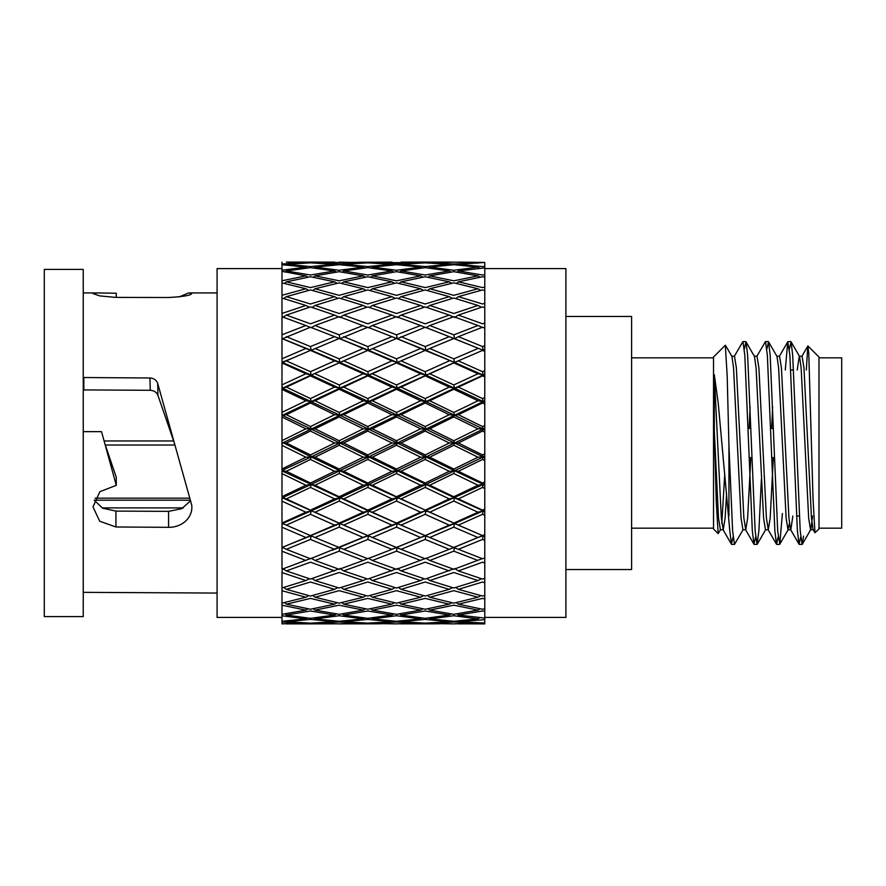 <?xml version="1.0" encoding="UTF-8"?>
<svg xmlns="http://www.w3.org/2000/svg" width="886" height="886" viewBox="0 0 886 886"><rect width="100%" height="100%" fill="white"/><g stroke="black" fill="none" stroke-linecap="round" stroke-linejoin="round"><path stroke-width="1.33" d="M818.985 528.178L841.7 528.178L841.7 357.822L818.985 357.822M807.943 345.972L818.985 357.014L818.985 528.986L814.965 532.763L813.049 499.139L808.752 352.728L807.799 346.038L806.326 369.994M803.569 536.108L802.085 544.403L800.213 530.814L792.693 355.186L791.065 341.808L789.415 348.995M782.393 513.492L779.791 544.192L777.675 530.814L770.167 355.186L768.527 341.808L766.877 348.995M761.373 479.237L758.903 530.814L757.021 544.403L755.138 530.814L747.629 355.186L745.99 341.808L744.351 348.995M743.221 529.518L734.483 544.403L732.611 530.814L728.945 445.791L727.184 375.83L725.313 345.23L713.529 357.014L713.529 528.986L718.169 533.627L716.276 502.019L714.304 431.139L714.304 374.712L718.236 403.196L729.798 530.814L731.426 544.192L733.076 537.005M812.573 516.006L810.812 529.518L802.328 544.192M813.348 529.762L810.535 529.762L808.663 518.144L801.143 367.856L799.549 356.482L791.065 341.808M814.954 532.774L813.071 529.518L811.476 518.144L803.967 367.856L802.085 356.238L799.272 356.238L797.234 369.994M789.415 523.427L788.008 529.762L786.126 518.144L778.617 367.856L777.022 356.482L768.527 341.808M772.636 406.763L771.673 428.403M773.345 457.597L770.167 518.144L768.284 529.762L765.471 529.762L763.588 518.144L756.079 367.856L754.484 356.482L745.99 341.808M750.099 406.763L749.146 428.403M750.819 457.597L747.629 518.144L745.757 529.762L742.933 529.762L741.061 518.144L733.553 367.856L731.947 356.482L725.468 345.285M724.748 473.988L721.813 523.427M726.609 493.524L725.102 518.144L723.22 529.762L720.407 529.762L718.524 518.144L714.304 431.139M720.683 529.518L718.169 533.627M800.678 537.005L799.028 544.192L797.389 530.814L789.88 355.186L787.765 341.808L785.284 369.994M778.141 537.005L776.501 544.192L774.862 530.814L767.354 355.186L765.471 341.597L756.744 356.482M755.614 537.005L753.964 544.192L752.325 530.814L744.816 355.186L742.933 341.597L734.206 356.482M728.945 445.791L728.945 515.818M792.859 516.006L790.821 529.762L788.008 529.762M799.028 544.192L790.545 529.518L788.939 518.144L781.43 367.856L779.558 356.238L776.734 356.238M768.284 529.762L766.412 518.144L758.903 367.856L757.021 356.238L754.207 356.238M745.757 529.762L743.875 518.144L736.366 367.856L734.483 356.238L731.67 356.238M723.22 529.762L721.348 518.144L714.304 374.712M713.529 528.178L631.607 528.178M565.899 316.457L631.607 316.457L631.607 569.543L565.899 569.543M484.775 617.409L565.899 617.409L565.899 268.591L484.775 268.591M83.838 378.078L83.838 390.361L83.849 377.525L83.24 378.078M83.849 377.525L149.944 377.99C153.876 378.211 156.468 380.028 157.708 383.439L191.73 505.109C193.259 517.369 182.184 527.535 168.573 527.325L115.922 526.982L99.708 521.234L93.008 506.925L99.819 491.73L116.276 485.329L101.536 431.648L83.24 431.648M217.081 593.066L83.24 592.346M179.138 296.932L188.563 292.934L191.73 293.377C191.586 295.271 183.867 296.644 168.573 297.508L115.922 297.408L99.708 295.902L93.008 293.554L97.46 292.934L116.276 293.233L116.276 297.408M83.24 383.627L83.24 269.41L44.3 269.41L44.3 616.59L83.24 616.59L83.24 383.627M83.838 390.361L83.24 390.361M83.849 389.918L150.288 390.294C154.009 390.516 156.556 392.199 157.941 395.333L174.343 443M190.468 500.856L181.796 508.675L168.573 511.366L115.922 511.1L102.632 508.187L94.204 500.169M116.276 485.329L116.276 477.321L104.626 443M115.922 511.1L115.922 526.982M168.573 511.366L168.573 527.325M157.708 383.439L157.941 395.333M150.288 390.294L149.944 377.99M281.981 617.409L217.081 617.409L217.081 268.591L281.981 268.591M484.775 582.722L482.527 582.013L458.383 589.345L482.527 596.045L484.775 595.447L484.775 563.031L482.527 562.189L458.383 570.916L482.527 579.079L484.775 578.337M484.775 563.031L484.775 540.382L482.527 539.441L458.383 549.331L482.527 558.756L484.775 557.892M458.383 498.896L454.54 497.821L484.775 511.565L484.775 510.203L484.775 511.41L483.258 510.89L484.775 510.203L484.775 488.496L482.527 487.422L458.383 498.896L482.527 510.137L484.775 509.096M458.383 443L454.54 443L484.775 457.652L484.775 456.179L484.775 457.021L483.258 456.921L484.775 456.179L484.775 432.169L482.527 431.061L458.383 443L482.527 454.939L484.775 453.831M484.775 374.59L484.775 375.797L484.775 374.435L483.258 375.11L484.775 375.797L484.775 376.904L482.527 375.863L458.383 387.104L454.54 388.179L483.258 401.591L484.775 400.871L483.258 401.591L484.775 402.299L484.775 404.06L482.527 402.975L458.383 414.703L454.54 415.246L484.775 429.821L484.775 428.968L483.258 429.079L484.775 428.348L484.775 432.169M484.775 328.108L482.527 327.244L458.383 336.669L482.527 346.559L484.775 345.618L484.775 290.553L482.527 289.955L458.383 296.655L482.527 303.987L484.775 303.278M484.775 483.701L484.775 484.731L483.258 484.409L484.775 483.701L484.775 460.554L482.527 459.446L458.383 471.297L482.527 483.025L484.775 481.94M458.383 471.297L454.54 470.754L484.775 485.129L484.775 488.496M484.775 511.41L484.775 515.331L482.527 514.312L458.383 525.121L482.527 535.587L484.775 534.623L484.775 515.331M484.775 535.066L484.775 536.407L483.258 535.687L484.775 534.623M484.775 557.648L484.775 559.099M484.775 577.417L484.775 578.935M484.775 615.327L484.775 616.822M484.775 269.178L484.775 270.673M484.775 307.065L484.775 308.583M484.775 326.901L484.775 328.352M482.527 346.559L483.258 350.313L484.775 349.593L484.775 351.377L482.527 350.413L484.775 350.934M482.527 350.413L454.54 362.463L483.258 375.11L484.775 374.435L484.775 351.377M484.775 401.269L484.775 402.299M484.775 457.021L484.775 460.554M458.383 549.331L453.809 547.493L477.964 537.514L453.809 527.137L429.743 537.514L425.191 535.576L449.246 525.121L425.191 514.312L401.059 525.121L397.227 523.537L396.496 523.105L420.628 512.23L396.496 501.044L372.364 512.23L368.521 510.89L397.227 497.821L396.496 496.747L420.628 485.229L396.496 473.534L372.364 485.229L368.521 484.409L458.383 525.121L453.809 523.105L477.964 512.23L453.809 501.044L429.743 512.23L425.922 510.89L425.191 510.126L449.246 498.896L425.191 487.422L401.059 498.896L397.227 497.821L425.922 484.409L425.191 483.025L449.246 471.297L425.191 459.446L401.059 471.297L397.227 470.754L454.54 497.821L453.809 496.747L477.964 485.229L453.809 473.534L429.743 485.229L425.922 484.409L454.54 470.754L453.809 469.059L477.964 457.198L453.809 445.259L429.743 457.198L425.922 456.921L425.191 454.939L449.246 443L425.191 431.061L401.059 443L397.227 443L425.922 429.079L425.191 426.554L449.246 414.703L425.191 402.975L401.059 414.703L397.227 415.246L454.54 443L453.809 440.741L477.964 428.802L453.809 416.941L429.743 428.802L425.922 429.079L454.54 415.246L453.809 412.466L477.964 400.771L453.809 389.253L429.743 400.771L425.922 401.591L454.54 415.246L483.258 401.591L482.527 398.578L484.775 397.504L484.775 376.904M484.775 397.504L484.775 400.871M401.059 549.331L425.191 558.756L449.246 549.331L425.191 539.441L401.059 549.331L396.496 547.493L420.628 537.514L396.496 527.137L372.364 537.514L367.801 535.576L391.922 525.121L367.801 514.312L343.735 525.121L339.903 523.537L339.172 523.105L363.238 512.23L339.172 501.044L315.028 512.23L311.185 510.89L339.903 497.821L339.172 496.747L363.238 485.229L339.172 473.534L315.028 485.229L311.185 484.409L368.521 510.89L367.801 510.126L391.922 498.896L367.801 487.422L343.735 498.896L339.903 497.821L368.521 484.409L367.801 483.025L391.922 471.297L367.801 459.446L343.735 471.297L339.903 470.754L368.521 484.409L397.227 470.754L396.496 469.059L420.628 457.198L396.496 445.259L372.364 457.198L368.521 456.921L397.227 443L396.496 440.741L420.628 428.802L396.496 416.941L372.364 428.802L368.521 429.079L425.922 456.921L483.258 429.079L482.527 426.554L484.775 425.446L484.775 404.06M484.775 425.446L484.775 428.348M484.775 536.318L484.775 540.382M484.775 594.639L484.775 598.969L482.527 598.404L458.383 604.174L482.527 609.247L484.775 608.804L484.775 598.969M484.775 608.804L484.775 611.384L482.527 610.975L458.383 615.039L484.775 618.085L484.775 611.384M484.775 618.085L484.775 619.657L458.383 621.673L484.775 623.046L484.775 619.657M484.775 623.046L482.527 623.5L484.775 623.899L458.317 623.844M484.775 262.433L458.383 262.101L484.775 262.433L458.383 264.327L482.527 266.586L484.775 266.343L484.775 262.954M484.775 266.343L484.775 267.915L458.383 270.961L482.527 275.025L484.775 274.616L484.775 267.915M484.775 274.616L484.775 277.196L482.527 276.753L458.383 281.826L482.527 287.596L484.775 287.031L484.775 277.196M484.775 287.031L484.775 291.361M484.775 345.618L484.775 349.682M343.735 549.331L367.801 558.756L391.922 549.331L367.801 539.441L343.735 549.331L339.172 547.493L363.238 537.514L339.172 527.137L315.028 537.514L310.454 535.587L334.609 525.121L310.454 514.312L286.355 525.121L282.523 523.537L311.185 510.89L310.454 510.137L334.609 498.896L310.454 487.422L286.355 498.896L282.523 497.821L339.903 523.537L368.521 510.89L397.227 523.537L483.258 484.409L482.527 483.025M477.964 485.229L483.258 484.409L482.527 487.422M389.762 550.184L454.54 523.537L483.258 510.89L482.527 510.137M477.964 512.23L483.258 510.89L482.527 514.312M447.02 550.217L482.527 535.587M477.964 537.514L483.258 535.687L482.527 539.441M482.527 623.5L458.383 623.899M482.527 262.5L458.317 262.156M484.775 307.663L482.527 306.921L458.383 315.084L482.527 323.811L484.775 322.969M458.383 336.669L454.54 338.729L483.258 350.313L453.809 338.507L429.743 348.486L453.809 358.863L454.54 362.463L458.383 360.879L482.527 371.688L484.775 370.669M453.809 362.895L429.743 373.77L453.809 384.956L477.964 373.77L453.809 362.895L454.54 362.463L425.191 350.424L401.059 360.879L425.191 371.688L425.922 375.11L454.54 388.179L483.258 375.11L482.527 371.688M477.964 373.77L483.258 375.11L482.527 375.863M458.383 387.104L482.527 398.578M477.964 400.771L483.258 401.591L482.527 402.975M458.383 414.703L482.527 426.554M477.964 428.802L483.258 429.079L482.527 431.061M282.08 470.964L311.185 484.409L368.521 456.921L367.801 454.939L391.922 443L367.801 431.061L343.735 443L339.903 443L397.227 470.754L425.922 456.921L454.54 470.754L483.258 456.921L482.527 454.939M477.964 457.198L483.258 456.921L482.527 459.446M449.246 525.121L454.54 523.537L465.371 528.189M458.383 570.916L454.54 568.435M458.383 589.345L455.781 587.418M458.383 604.174L456.379 602.546M458.383 615.039L456.988 613.821M458.383 621.673L457.619 620.975M458.383 264.327L457.619 265.025M458.383 270.961L456.988 272.179M458.383 281.826L456.379 283.454M458.383 296.655L455.781 298.582M458.383 315.084L454.54 317.565M429.743 348.486L425.922 350.313L454.54 362.463L465.371 357.811M449.246 471.297L454.54 470.754L453.809 473.534M429.743 485.229L453.809 496.747M449.246 498.896L454.54 497.821L453.809 501.044M429.743 512.23L453.809 523.105M454.54 523.537L453.809 527.137M429.743 537.514L453.809 547.493M477.964 560.484L453.809 551.147L429.743 560.484L453.809 569.299L482.239 558.645M449.246 549.331L454.54 547.271L453.809 551.147M477.964 580.552L453.809 572.5L429.743 580.552L453.809 588.005L477.964 580.552L481.53 578.746M477.964 597.242L453.809 590.663L429.743 597.242L453.809 603.144L477.964 597.242L480.843 595.602M477.964 610.122L453.809 605.193L429.743 610.122L453.809 614.33L477.964 610.122L480.146 608.782M477.964 618.893L453.809 615.726L429.743 618.893L453.809 621.296L477.964 618.893L479.392 617.963M477.964 623.334L453.809 622.005L429.743 623.334L453.809 623.877L478.529 622.958M453.809 623.877L425.324 623.5M449.246 262.101L401.059 262.101L453.809 262.123L429.743 262.666L453.809 263.995L478.529 263.042M477.964 262.666L453.809 262.123M477.964 267.107L453.809 264.704L429.743 267.107L453.809 270.274L477.964 267.107L479.392 268.037M477.964 275.878L453.809 271.67L429.743 275.878L453.809 280.807L477.964 275.878L480.146 277.218M477.964 288.758L453.809 282.856L429.743 288.758L453.809 295.337L477.964 288.758L480.843 290.398M477.964 305.448L453.809 297.995L429.743 305.448L453.809 313.5L477.964 305.448L481.53 307.254M447.02 335.783L425.191 327.244L397.227 338.729L425.922 350.313L425.191 346.559L449.246 336.669L447.02 335.783L454.54 338.729L453.809 334.853L477.964 325.516L482.239 327.355M477.964 325.516L453.809 316.701L429.743 325.516L453.809 334.853M449.246 336.669L453.809 338.507M453.809 358.863L477.964 348.486M425.191 375.874L401.059 387.104L425.191 398.578L449.246 387.104L425.191 375.874L425.922 375.11L420.628 373.77L396.496 362.895L372.364 373.77L396.496 384.956L397.227 388.179L425.922 401.591L454.54 388.179L453.809 384.956M449.246 387.104L454.54 388.179L453.809 389.253M429.743 400.771L453.809 412.466M449.246 414.703L454.54 415.246L453.809 416.941M429.743 428.802L453.809 440.741M449.246 443L454.54 443L453.809 445.259M429.743 457.198L453.809 469.059M429.743 560.484L425.922 558.213M429.743 580.552L426.842 578.536M429.743 597.242L427.462 595.436M429.743 610.122L428.049 608.682M429.743 618.893L428.669 617.919M429.743 267.107L428.669 268.081M429.743 275.878L428.049 277.318M429.743 288.758L427.462 290.564M429.743 305.448L426.842 307.464M429.743 325.516L425.922 327.787M401.059 360.879L397.227 362.463L425.922 375.11L429.743 373.77M396.496 389.253L372.364 400.771L396.496 412.466L420.628 400.771L396.496 389.253L397.227 388.179L454.54 362.463M420.628 485.229L425.922 484.409L425.191 487.422M401.059 498.896L425.191 510.126M420.628 512.23L425.922 510.89L425.191 514.312M401.059 525.121L425.191 535.576M420.628 537.514L425.922 535.687L425.191 539.441M449.246 570.916L425.191 562.189L401.059 570.916L425.191 579.079L453.167 569.078M449.246 589.345L425.191 582.013L401.059 589.345L425.191 596.045L449.246 589.345L452.48 587.606M449.246 604.174L425.191 598.404L401.059 604.174L425.191 609.247L449.246 604.174L451.782 602.668M449.246 615.039L425.191 610.975L401.059 615.039L425.191 618.35L449.246 615.039L451.063 613.887M449.246 621.673L425.191 619.414L401.059 621.673L425.191 623.146L449.246 621.673L450.265 620.997M439.19 623.822L401.004 623.844M425.191 623.5L401.059 623.899M449.246 264.327L425.191 262.854L401.059 264.327L425.191 266.586L449.246 264.327L450.265 265.003M449.246 270.961L425.191 267.65L401.059 270.961L425.191 275.025L449.246 270.961L451.063 272.113M449.246 281.826L425.191 276.753L401.059 281.826L425.191 287.596L449.246 281.826L451.782 283.332M449.246 296.655L425.191 289.955L401.059 296.655L425.191 303.987L449.246 296.655L452.48 298.394M449.246 315.084L425.191 306.921L401.059 315.084L425.191 323.811L449.246 315.084L453.167 316.922M401.059 336.669L425.191 346.559M420.628 348.486L396.496 338.507L368.521 350.313L397.227 362.463L396.496 358.863L420.628 348.486L425.191 350.424M425.191 371.688L449.246 360.879M372.364 373.77L368.521 375.11L397.227 388.179L391.922 387.104L367.801 375.874L343.735 387.104L367.801 398.578L368.521 401.591L397.227 415.246L425.922 401.591L425.191 398.578M420.628 400.771L425.922 401.591L425.191 402.975M401.059 414.703L425.191 426.554M420.628 428.802L425.922 429.079L425.191 431.061M401.059 443L425.191 454.939M420.628 457.198L425.922 456.921L425.191 459.446M401.059 471.297L425.191 483.025M332.438 550.195L334.609 549.331L310.454 539.441L286.355 549.331L310.454 558.756L397.227 523.537L408.058 528.2M401.059 570.916L397.227 568.435M401.059 589.345L398.467 587.418M401.059 604.174L399.065 602.546M401.059 615.039L399.664 613.821M401.059 621.673L400.306 620.975M401.059 264.327L400.306 265.025M401.059 270.961L399.664 272.179M401.059 281.826L399.065 283.454M401.059 296.655L398.467 298.582M401.059 315.084L397.227 317.565M343.735 387.104L339.903 388.179L368.521 375.11L367.801 371.688L391.922 360.879L367.801 350.424L339.903 362.463L368.521 375.11L408.058 357.8M367.801 402.975L343.735 414.703L367.801 426.554L391.922 414.703L367.801 402.975L368.521 401.591L397.227 388.179L401.059 387.104M391.922 471.297L397.227 470.754L396.496 473.534M372.364 485.229L396.496 496.747M391.922 498.896L397.227 497.821L396.496 501.044M372.364 512.23L396.496 523.105M391.922 525.121L397.227 523.537L396.496 527.137M372.364 537.514L396.496 547.493M420.628 560.484L396.496 551.147L372.364 560.484L396.496 569.299L424.903 558.645M391.922 549.331L397.227 547.271L396.496 551.147M420.628 580.552L396.496 572.5L372.364 580.552L396.496 588.005L420.628 580.552L424.195 578.746M420.628 597.242L396.496 590.663L372.364 597.242L396.496 603.144L420.628 597.242L423.508 595.602M420.628 610.122L396.496 605.193L372.364 610.122L396.496 614.33L420.628 610.122L422.81 608.782M420.628 618.893L396.496 615.726L372.364 618.893L396.496 621.296L420.628 618.893L422.057 617.963M420.628 623.334L396.496 622.005L372.364 623.334L396.496 623.877L421.193 622.958M396.496 623.877L368.277 623.511M420.628 262.666L372.364 262.666L396.496 263.995L421.193 263.042M420.628 267.107L396.496 264.704L372.364 267.107L396.496 270.274L420.628 267.107L422.057 268.037M420.628 275.878L396.496 271.67L372.364 275.878L396.496 280.807L420.628 275.878L422.81 277.218M420.628 288.758L396.496 282.856L372.364 288.758L396.496 295.337L420.628 288.758L423.508 290.398M420.628 305.448L396.496 297.995L372.364 305.448L396.496 313.5L420.628 305.448L424.195 307.254M389.762 335.816L367.801 327.244L339.903 338.729L368.521 350.313L367.801 346.559L391.922 336.669L389.762 335.816L397.227 338.729L396.496 334.853L420.628 325.516L424.903 327.355M420.628 325.516L396.496 316.701L372.364 325.516L396.496 334.853M391.922 336.669L396.496 338.507M372.364 348.486L396.496 358.863M391.922 360.879L397.227 362.463L396.496 362.895M396.496 384.956L420.628 373.77M315.028 400.771L311.185 401.591L339.903 388.179L339.172 384.956L363.238 373.77L339.172 362.895L311.185 375.11L368.521 401.591L363.238 400.771L339.172 389.253L315.028 400.771L339.172 412.466L339.903 415.246L368.521 429.079L397.227 415.246L396.496 412.466M391.922 414.703L397.227 415.246L396.496 416.941M372.364 428.802L396.496 440.741M391.922 443L397.227 443L396.496 445.259M372.364 457.198L396.496 469.059M372.364 560.484L368.521 558.213L363.238 560.484L339.172 551.147L315.028 560.484L339.172 569.299L363.238 560.484M372.364 580.552L369.451 578.536M372.364 597.242L370.06 595.447M372.364 610.122L370.658 608.682M372.364 618.893L371.278 617.919M372.364 267.107L371.278 268.081M372.364 275.878L370.658 277.318M372.364 288.758L370.06 290.553M372.364 305.448L369.451 307.464M372.364 325.516L368.521 327.787L339.172 316.701L315.028 325.516L339.172 334.853L363.238 325.516M339.172 416.941L315.028 428.802L339.172 440.741L363.238 428.802L339.172 416.941L339.903 415.246L368.521 401.591L372.364 400.771M363.238 485.229L368.521 484.409L367.801 487.422M343.735 498.896L367.801 510.126M363.238 512.23L368.521 510.89L367.801 514.312M343.735 525.121L367.801 535.576M363.238 537.514L368.521 535.687L367.801 539.441M391.922 570.916L367.801 562.189L343.735 570.916L367.801 579.079L395.843 569.078M391.922 589.345L367.801 582.013L343.735 589.345L367.801 596.045L391.922 589.345L395.156 587.606M391.922 604.174L367.801 598.404L343.735 604.174L367.801 609.247L391.922 604.174L394.458 602.668M391.922 615.039L367.801 610.975L343.735 615.039L367.801 618.35L391.922 615.039L393.738 613.887M391.922 621.673L367.801 619.414L343.735 621.673L367.801 623.146L391.922 621.673L392.941 620.997M380.648 623.81L339.172 623.877L363.814 622.958M367.801 623.5L343.735 623.899M358.188 262.245L392 262.156M367.801 262.5L359.306 262.267M391.922 264.327L367.801 262.854L343.735 264.327L367.801 266.586L391.922 264.327L392.941 265.003M391.922 270.961L367.801 267.65L343.735 270.961L367.801 275.025L391.922 270.961L393.738 272.113M391.922 281.826L367.801 276.753L343.735 281.826L367.801 287.596L391.922 281.826L394.458 283.332M391.922 296.655L367.801 289.955L343.735 296.655L367.801 303.987L391.922 296.655L395.156 298.394M391.922 315.084L367.801 306.921L343.735 315.084L367.801 323.811L391.922 315.084L395.843 316.922M343.735 336.669L367.801 346.559M363.238 348.486L339.172 338.507L311.185 350.313L339.903 362.463L339.172 358.863L363.238 348.486L367.801 350.424M343.735 360.879L367.801 371.688M363.238 373.77L368.521 375.11L367.801 375.874M367.801 398.578L391.922 387.104M286.355 414.703L282.523 415.246L311.185 401.591L310.454 398.578L334.609 387.104L310.454 375.863L286.355 387.104L282.523 388.179L339.903 415.246L334.609 414.703L310.454 402.975L286.355 414.703L310.454 426.554L311.185 429.079L339.903 443L368.521 429.079L367.801 426.554M363.238 428.802L368.521 429.079L367.801 431.061M343.735 443L367.801 454.939M363.238 457.198L339.172 445.259L315.028 457.198L311.185 456.921L339.903 470.754L339.172 469.059L363.238 457.198L368.521 456.921L367.801 459.446M343.735 471.297L367.801 483.025M286.355 549.331L282.523 547.271L339.903 523.537L350.812 528.233M343.735 570.916L339.903 568.435M343.735 589.345L341.143 587.418M343.735 604.174L341.741 602.546M343.735 615.039L342.339 613.821M343.735 621.673L342.982 620.975M391.922 262.101L315.028 262.666L339.172 263.995L363.814 263.042M343.735 264.327L342.982 265.025M343.735 270.961L342.339 272.179M343.735 281.826L341.741 283.454M343.735 296.655L341.143 298.582M343.735 315.084L339.903 317.565M282.08 388.389L281.981 385.753L282.523 388.179L311.185 375.11L310.454 371.688L334.609 360.879L310.454 350.413L282.523 362.463L311.185 375.11L350.812 357.767M310.454 431.061L286.355 443L310.454 454.939L334.609 443L310.454 431.061L311.185 429.079L339.903 415.246L343.735 414.703M282.08 498.021L282.313 498.774L281.981 497.932L311.185 484.409L310.454 483.025L334.609 471.297L339.903 470.754L339.172 473.534M315.028 485.229L339.172 496.747M334.609 498.896L339.903 497.821L339.172 501.044M315.028 512.23L339.172 523.105M334.609 525.121L339.903 523.537L339.172 527.137M315.028 537.514L339.172 547.493M334.609 549.331L339.903 547.271L339.172 551.147M363.238 580.552L339.172 572.5L315.028 580.552L339.172 588.005L363.238 580.552L366.804 578.746M363.238 597.242L339.172 590.663L315.028 597.242L339.172 603.144L363.238 597.242L366.117 595.602M363.238 610.122L339.172 605.193L315.028 610.122L339.172 614.33L363.238 610.122L365.42 608.782M363.238 618.893L339.172 615.726L315.028 618.893L339.172 621.296L363.238 618.893L364.667 617.963M363.238 623.334L339.172 622.005L315.028 623.334L339.172 623.877M363.238 262.666L339.172 262.123M363.238 267.107L339.172 264.704L315.028 267.107L339.172 270.274L363.238 267.107L364.667 268.037M363.238 275.878L339.172 271.67L315.028 275.878L339.172 280.807L363.238 275.878L365.42 277.218M363.238 288.758L339.172 282.856L315.028 288.758L339.172 295.337L363.238 288.758L366.117 290.398M363.238 305.448L339.172 297.995L315.028 305.448L339.172 313.5L363.238 305.448L366.804 307.254M332.438 335.805L310.454 327.244L282.523 338.729L311.185 350.313L310.454 346.559L334.609 336.669L332.438 335.805L339.903 338.729L339.172 334.853M334.609 336.669L339.172 338.507M315.028 348.486L339.172 358.863M334.609 360.879L339.903 362.463L339.172 362.895M315.028 373.77L339.172 384.956M334.609 387.104L339.903 388.179L339.172 389.253M339.172 412.466L363.238 400.771M334.609 471.297L310.454 459.446L286.355 471.297L282.523 470.754L281.981 468.971L305.891 457.198L281.981 445.348L281.981 443L282.313 442.335L311.185 456.921L339.903 443L339.172 440.741M334.609 443L339.903 443L339.172 445.259M315.028 457.198L339.172 469.059M315.028 560.484L311.185 558.213M315.028 580.552L312.116 578.536M315.028 597.242L312.725 595.447M315.028 610.122L313.323 608.682M315.028 618.893L313.943 617.93M315.028 267.107L313.943 268.07M315.028 275.878L313.323 277.318M315.028 288.758L312.725 290.553M315.028 305.448L312.116 307.464M315.028 325.516L311.185 327.787M282.08 415.456L281.981 413.164L281.981 415.191L311.185 429.079L315.028 428.802M282.313 498.774L281.981 496.658L305.891 485.229L311.185 484.409L310.454 487.422M286.355 498.896L310.454 510.137M282.08 523.726L282.313 524.601L281.981 523.017L305.891 512.23L311.185 510.89L310.454 514.312M286.355 525.121L310.454 535.587M282.08 547.448L282.313 548.423L282.523 547.271L281.981 547.437L311.185 535.687L310.454 539.441M334.609 570.916L310.454 562.189L286.355 570.916L310.454 579.079L338.53 569.078M334.609 589.345L310.454 582.013L286.355 589.345L310.454 596.045L334.609 589.345L337.832 587.606M334.609 604.174L310.454 598.404L286.355 604.174L310.454 609.247L334.609 604.174L337.145 602.668M334.609 615.039L310.454 610.975L286.355 615.039L310.454 618.35L334.609 615.039L336.425 613.887M334.609 621.673L310.454 619.414L286.355 621.673L310.454 623.146L334.609 621.673L335.617 620.997M310.454 623.5L286.355 623.899L334.686 623.844M334.609 262.101L286.355 262.101L334.686 262.156M334.609 264.327L310.454 262.854L286.355 264.327L310.454 266.586L334.609 264.327L335.617 265.003M334.609 270.961L310.454 267.65L286.355 270.961L310.454 275.025L334.609 270.961L336.425 272.113M334.609 281.826L310.454 276.753L286.355 281.826L310.454 287.596L334.609 281.826L337.145 283.332M334.609 296.655L310.454 289.955L286.355 296.655L310.454 303.987L334.609 296.655L337.832 298.394M334.609 315.084L310.454 306.921L286.355 315.084L310.454 323.811L334.609 315.084L338.53 316.922M286.355 336.669L310.454 346.559M282.08 362.651L281.981 358.786L305.891 348.486L310.454 350.413M286.355 360.879L310.454 371.688M281.981 468.971L281.981 443.266L311.185 429.079L305.891 428.802L281.981 417.029L281.981 412.378L305.891 400.771L281.981 389.342L281.981 384.867L305.891 373.77L311.185 375.11L310.454 375.863M286.355 387.104L310.454 398.578M305.891 400.771L311.185 401.591L310.454 402.975M310.454 426.554L334.609 414.703M282.313 471.573L281.981 470.488L311.185 456.921L310.454 454.939M305.891 457.198L311.185 456.921L310.454 459.446M286.355 471.297L310.454 483.025M282.313 524.601L281.981 523.216L293.399 528.222M281.981 547.061L282.313 548.423M286.355 570.916L282.523 568.435L282.202 569.155M281.981 572.566L281.981 587.95L305.891 580.552L281.981 572.566L282.313 569.643M286.355 589.345L283.764 587.418M286.355 604.174L284.362 602.546M286.355 615.039L284.96 613.821M286.355 621.673L285.591 620.975M286.355 262.101L306.456 263.042M286.355 264.327L285.591 265.025M286.355 270.961L284.96 272.179M286.355 281.826L284.362 283.454M286.355 296.655L283.764 298.582M286.355 315.084L282.523 317.565L281.981 314.508L281.981 264.715L305.891 267.107L307.32 268.037M305.891 348.486L281.981 338.585L281.981 317.376M305.891 373.77L281.981 362.983L281.981 362.296L293.399 357.778M281.981 444.694L282.523 443L286.355 443M305.891 485.229L281.981 473.622L281.981 470.809M281.981 496.658L281.981 473.622M305.891 512.23L281.981 501.133L281.981 497.932M281.981 523.017L281.981 501.133M305.891 537.514L281.981 527.214L281.981 523.704M281.981 547.437L281.981 527.214M305.891 560.484L281.981 551.225L281.981 569.244L310.166 558.645M281.981 547.482L281.981 551.225M305.891 580.552L309.458 578.746M305.891 597.242L281.981 590.718L281.981 603.1L305.891 597.242L308.771 595.602M281.981 587.95L281.981 590.718M305.891 610.122L281.981 605.238L281.981 614.297L305.891 610.122L308.073 608.782M281.981 603.1L281.981 605.238M305.891 618.893L281.981 615.759L281.981 621.285L305.891 618.893L307.32 617.963M281.981 614.297L281.981 615.759M305.891 623.334L281.981 622.016L281.981 623.877L306.456 622.958M281.981 621.285L281.981 622.016M281.981 264.936L281.981 262.123M281.981 263.984L305.891 262.666M281.981 270.241L305.891 267.107M281.981 280.762L305.891 275.878L308.073 277.218M305.891 275.878L281.981 271.271M281.981 295.282L305.891 288.758L308.771 290.398M305.891 288.758L281.981 282.9L281.981 281.837M281.981 313.434L305.891 305.448L309.458 307.254M305.891 305.448L281.981 298.05L281.981 296.367M281.981 334.775L305.891 325.516L310.166 327.355M305.891 325.516L281.981 316.756M281.981 358.786L281.981 338.585M281.981 384.867L281.981 362.983M281.981 412.378L281.981 389.342M281.981 443L281.981 440.652L305.891 428.802M281.981 440.652L281.981 417.029M281.981 470.488L281.981 469.48L281.981 470.488M190.268 500.191L94.215 500.191M104.072 440.973L173.656 440.973M174.885 445.027L105.301 445.027M95.068 498.165L189.67 498.165M749.058 457.597L751.871 457.597M771.595 457.597L774.408 457.597M748.083 428.403L750.896 428.403M770.621 428.403L773.434 428.403M796.558 516.006L799.371 516.006M790.722 369.994L793.535 369.994M779.791 544.192L788.285 529.518M757.264 544.192L765.748 529.518M790.821 341.597L788.008 341.597M768.284 341.597L765.471 341.597M745.757 341.597L742.933 341.597M802.085 544.403L799.272 544.403M779.547 544.403L776.734 544.403M757.021 544.403L754.207 544.403M734.483 544.403L731.67 544.403M801.808 356.482L807.833 346.061M779.27 356.482L787.765 341.808M768.007 529.518L776.501 544.192M745.469 529.518L753.964 544.192M722.943 529.518L731.426 544.192M713.529 357.822L631.607 357.822M217.081 292.934L188.563 292.934M97.46 292.934L83.24 292.934M102.067 507.899L183.302 507.899"/></g></svg>
